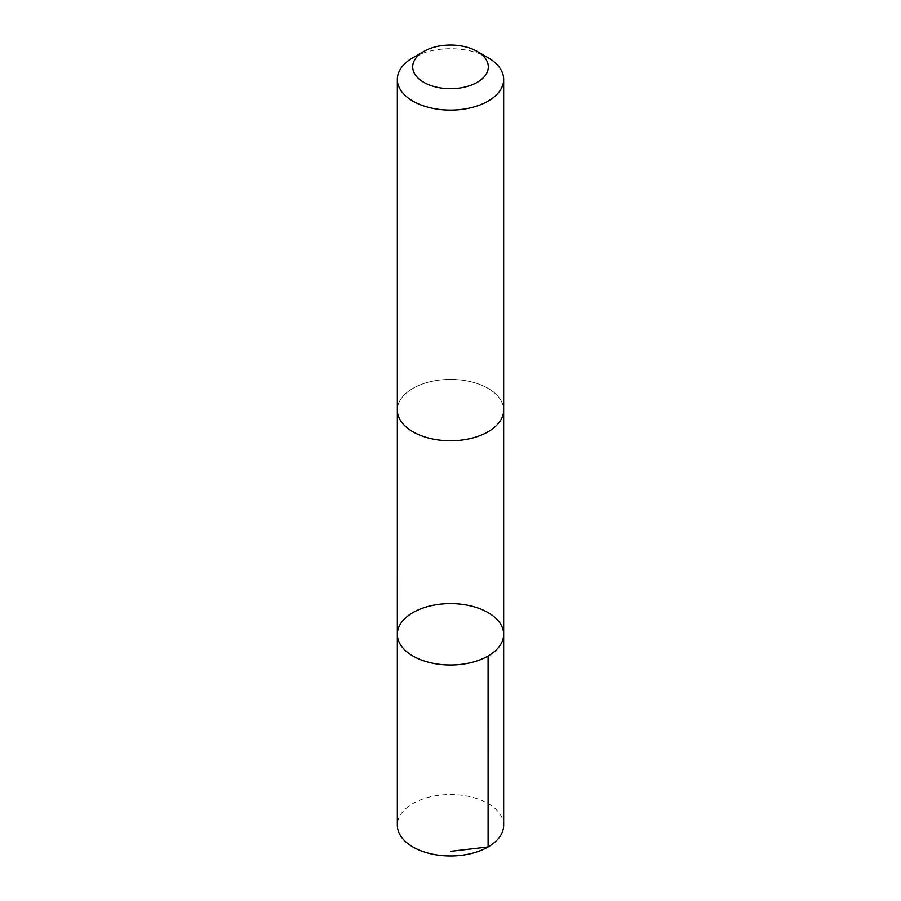 <?xml version="1.0" encoding="UTF-8"?>
<svg xmlns="http://www.w3.org/2000/svg" width="901" height="901" viewBox="0 0 901 901"><rect width="100%" height="100%" fill="white"/><g stroke="black" fill="none" stroke-linecap="round" stroke-linejoin="round"><path stroke-width="0.68" stroke-dasharray="4.5 3.38" d="M503.659 825.271A53.159 30.69 0 0 0 475.244 798.106A53.159 30.69 0 0 0 397.341 825.271M475.244 382.925A53.148 30.69 0 0 0 397.352 410.079A53.148 30.69 0 0 0 425.756 437.244A53.148 30.69 0 0 0 503.648 410.079A53.148 30.69 0 0 0 475.244 382.925M397.341 634.315A53.159 30.69 180 0 1 475.244 607.15A53.159 30.69 180 0 1 503.659 634.315M503.648 410.755L503.648 410.079A53.159 30.69 0 0 0 450.5 379.389A53.159 30.69 0 0 0 397.341 410.079L397.352 410.755M488.094 57.709A53.159 30.69 0 0 0 412.906 57.709"/><path stroke-width="1.35" d="M475.244 607.15A53.159 30.69 180 0 1 503.659 634.315A53.159 30.69 180 0 1 450.5 665.006A53.159 30.69 180 0 1 397.341 634.315A53.159 30.69 180 0 1 475.244 607.15M397.341 825.271A53.159 30.69 0 0 0 425.756 852.436A53.159 30.69 0 0 0 503.659 825.271L503.659 634.315A53.159 30.69 180 0 1 450.5 665.006A53.159 30.69 180 0 1 397.341 634.315L397.341 825.271M423.763 51.447L412.906 57.709A53.159 30.69 0 0 0 397.341 79.412L397.341 410.079A53.159 30.69 0 0 0 425.756 437.244A53.159 30.69 0 0 0 503.659 410.079L503.659 79.412A53.159 30.69 0 0 0 488.094 57.709L477.237 51.447A37.819 21.838 0 0 0 423.763 51.447A37.819 21.838 0 0 0 432.897 86.203A37.819 21.838 0 0 0 480.954 79.829A37.819 21.838 0 0 0 477.237 51.447M397.341 79.412A53.159 30.69 0 0 0 425.756 106.577A53.159 30.69 0 0 0 503.659 79.412M450.5 851.355L488.094 846.974L488.083 656.018M397.352 410.755L397.341 634.315M503.648 410.755L503.659 634.315"/></g></svg>
